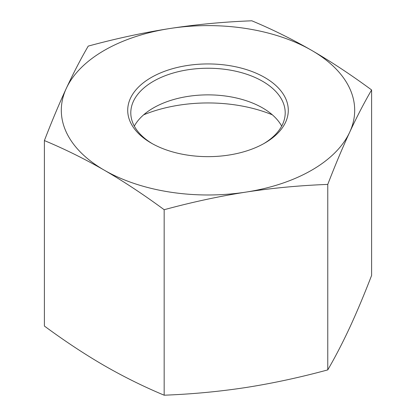 <?xml version="1.0" encoding="UTF-8"?>
<svg xmlns="http://www.w3.org/2000/svg" width="416" height="416" viewBox="0 0 416 416"><rect width="100%" height="100%" fill="white"/><g stroke="black" fill="none" stroke-linecap="round" stroke-linejoin="round"><path stroke-width="0.62" d="M152.339 143.702A77.204 44.574 180 0 1 130.796 112.814A77.204 44.574 180 0 1 208 68.24A77.204 44.574 180 0 1 285.204 112.814A77.204 44.574 180 0 1 263.661 143.702M151.226 143.073A80.293 46.358 0 0 0 264.774 143.073A80.293 46.358 0 0 0 264.774 77.516A80.293 46.358 0 0 0 151.226 77.516A80.293 46.358 0 0 0 151.226 143.073L151.226 143.073M134.321 126.126A77.204 44.574 180 0 1 153.41 107.926A77.204 44.574 180 0 1 262.59 107.926L262.59 107.926A77.204 44.574 180 0 1 281.679 126.126M170.035 28.491A146.687 84.687 0 0 0 66.31 88.374A146.687 84.687 0 0 0 104.276 170.175A146.687 84.687 0 0 0 245.965 192.098A146.687 84.687 0 0 0 349.69 132.21A146.687 84.687 0 0 0 311.724 50.409A146.687 84.687 0 0 0 170.035 28.491C196.7 24.414 223.969 21.85 251.836 20.8C272.241 29.318 292.204 39.187 311.724 50.409C331.245 61.729 351.203 74.911 371.608 89.95C364.14 102.778 356.834 116.865 349.69 132.21C342.545 147.659 335.239 165.053 327.766 184.408C299.9 185.458 272.631 188.022 245.965 192.098C219.3 196.269 192.031 202.145 164.164 209.716C143.759 194.678 123.796 181.496 104.276 170.175C84.755 158.959 64.797 149.089 44.392 140.566C51.86 121.217 59.166 103.818 66.31 88.374C73.455 73.029 80.761 58.942 88.234 46.108C116.1 38.537 143.369 32.666 170.035 28.491M143.645 114.821A110.989 64.08 180 0 1 272.355 114.821M44.392 140.566L44.392 326.05C64.797 341.089 84.755 354.271 104.276 365.591C123.796 376.813 143.759 386.682 164.164 395.2C192.031 394.15 219.3 391.586 245.965 387.509C272.631 383.334 299.9 377.463 327.766 369.892C335.239 357.058 342.545 342.971 349.69 327.626C356.834 312.182 364.14 294.783 371.608 275.434L371.608 89.95M164.164 395.2L164.164 209.716M327.766 369.892L327.766 184.408"/></g></svg>
